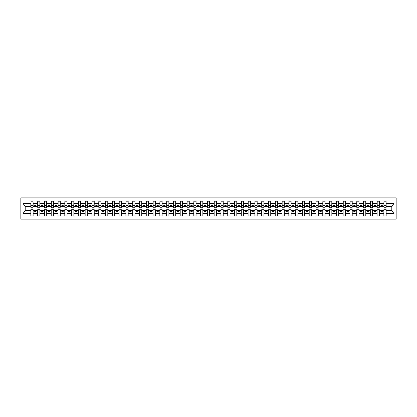 <?xml version="1.0" encoding="UTF-8"?>
<svg xmlns="http://www.w3.org/2000/svg" width="417" height="417" viewBox="0 0 417 417"><rect width="100%" height="100%" fill="white"/><g stroke="black" fill="none" stroke-linecap="round" stroke-linejoin="round"><path stroke-width="0.63" d="M20.85 219.092L396.15 219.092L396.15 197.908L20.85 197.908L20.85 219.092M386.048 207.306L386.158 206.488L391.912 206.488L393.997 203.355L393.997 213.645L386.158 213.645L386.158 209.694L383.875 209.694L383.875 210.512L379.366 210.512L379.366 209.694L377.088 209.694L377.088 210.512L372.579 210.512L372.579 209.694L370.296 209.694L370.296 210.512L365.787 210.512L365.787 209.694L363.509 209.694L363.509 210.512L359.001 210.512L359.001 209.694L356.717 209.694L356.717 210.512L352.209 210.512L352.209 209.694L349.931 209.694L349.931 210.512L345.422 210.512L345.422 209.694L343.139 209.694L343.139 210.512L338.635 210.512L338.635 209.694L336.352 209.694L336.352 210.512L331.843 210.512L331.843 209.694L329.56 209.694L329.56 210.512L325.057 210.512L325.057 209.694L322.774 209.694L322.774 210.512L318.265 210.512L318.265 209.694L315.987 209.694L315.987 210.512L311.478 210.512L311.478 209.694L309.195 209.694L309.195 210.512L304.686 210.512L304.686 209.694L302.408 209.694L302.408 210.512L297.9 210.512L297.9 209.694L295.617 209.694L295.617 210.512L291.108 210.512L291.108 209.694L288.83 209.694L288.83 210.512L284.321 210.512L284.321 209.694L282.038 209.694L282.038 210.512L277.529 210.512L277.529 209.694L275.251 209.694L275.251 210.512L270.742 210.512L270.742 209.694L268.459 209.694L268.459 210.512L263.951 210.512L263.951 209.694L261.673 209.694L261.673 210.512L257.164 210.512L257.164 209.694L254.881 209.694L254.881 210.512L250.377 210.512L250.377 209.694L248.094 209.694L248.094 210.512L243.585 210.512L243.585 209.694L241.302 209.694L241.302 210.512L236.799 210.512L236.799 209.694L234.516 209.694L234.516 210.512L230.007 210.512L230.007 209.694L227.729 209.694L227.729 210.512L223.22 210.512L223.22 209.694L220.937 209.694L220.937 210.512L216.428 210.512L216.428 209.694L214.15 209.694L214.15 210.512L209.642 210.512L209.642 209.694L207.358 209.694L207.358 210.512L202.85 210.512L202.85 209.694L200.572 209.694L200.572 210.512L196.063 210.512L196.063 209.694L193.78 209.694L193.78 210.512L189.271 210.512L189.271 209.694L186.993 209.694L186.993 210.512L182.484 210.512L182.484 209.694L180.201 209.694L180.201 210.512L175.698 210.512L175.698 209.694L173.415 209.694L173.415 210.512L168.906 210.512L168.906 209.694L166.623 209.694L166.623 210.512L162.119 210.512L162.119 209.694L159.836 209.694L159.836 210.512L155.327 210.512L155.327 209.694L153.049 209.694L153.049 210.512L148.541 210.512L148.541 209.694L146.258 209.694L146.258 210.512L141.749 210.512L141.749 209.694L139.471 209.694L139.471 210.512L134.962 210.512L134.962 209.694L132.679 209.694L132.679 210.512L128.17 210.512L128.17 209.694L125.892 209.694L125.892 210.512L121.383 210.512L121.383 209.694L119.1 209.694L119.1 210.512L114.592 210.512L114.592 209.694L112.314 209.694L112.314 210.512L107.805 210.512L107.805 209.694L105.522 209.694L105.522 210.512L101.013 210.512L101.013 209.694L98.735 209.694L98.735 210.512L94.226 210.512L94.226 209.694L91.943 209.694L91.943 210.512L87.44 210.512L87.44 209.694L85.157 209.694L85.157 210.512L80.648 210.512L80.648 209.694L78.365 209.694L78.365 210.512L73.861 210.512L73.861 209.694L71.578 209.694L71.578 210.512L67.069 210.512L67.069 209.694L64.791 209.694L64.791 210.512L60.283 210.512L60.283 209.694L57.999 209.694L57.999 210.512L53.491 210.512L53.491 209.694L51.213 209.694L51.213 210.512L46.704 210.512L46.704 209.694L44.421 209.694L44.421 210.512L39.912 210.512L39.912 209.694L37.634 209.694L37.634 210.512L33.125 210.512L33.125 209.694L30.842 209.694L30.842 210.512L25.088 210.512L23.003 213.645L23.003 203.355L25.088 206.488L30.842 206.488L30.842 203.355L23.003 203.355M386.158 213.645L386.158 215.97L383.875 215.97L383.875 210.512M383.875 213.645L379.366 213.645L379.366 215.97L377.088 215.97L377.088 210.512M379.366 213.645L379.366 210.512M377.088 213.645L372.579 213.645L372.579 215.97L370.296 215.97L370.296 210.512M372.579 213.645L372.579 210.512M370.296 213.645L365.787 213.645L365.787 215.97L363.509 215.97L363.509 210.512M365.787 213.645L365.787 210.512M363.509 213.645L359.001 213.645L359.001 215.97L356.717 215.97L356.717 210.512M359.001 213.645L359.001 210.512M356.717 213.645L352.209 213.645L352.209 215.97L349.931 215.97L349.931 210.512M352.209 213.645L352.209 210.512M349.931 213.645L345.422 213.645L345.422 215.97L343.139 215.97L343.139 210.512M345.422 213.645L345.422 210.512M343.139 213.645L338.635 213.645L338.635 215.97L336.352 215.97L336.352 210.512M338.635 213.645L338.635 210.512M336.352 213.645L331.843 213.645L331.843 215.97L329.56 215.97L329.56 210.512M331.843 213.645L331.843 210.512M329.56 213.645L325.057 213.645L325.057 215.97L322.774 215.97L322.774 210.512M325.057 213.645L325.057 210.512M322.774 213.645L318.265 213.645L318.265 215.97L315.987 215.97L315.987 210.512M318.265 213.645L318.265 210.512M315.987 213.645L311.478 213.645L311.478 215.97L309.195 215.97L309.195 210.512M311.478 213.645L311.478 210.512M309.195 213.645L304.686 213.645L304.686 215.97L302.408 215.97L302.408 210.512M304.686 213.645L304.686 210.512M302.408 213.645L297.9 213.645L297.9 215.97L295.617 215.97L295.617 210.512M297.9 213.645L297.9 210.512M295.617 213.645L291.108 213.645L291.108 215.97L288.83 215.97L288.83 210.512M291.108 213.645L291.108 210.512M288.83 213.645L284.321 213.645L284.321 215.97L282.038 215.97L282.038 210.512M284.321 213.645L284.321 210.512M282.038 213.645L277.529 213.645L277.529 215.97L275.251 215.97L275.251 210.512M277.529 213.645L277.529 210.512M275.251 213.645L270.742 213.645L270.742 215.97L268.459 215.97L268.459 210.512M270.742 213.645L270.742 210.512M268.459 213.645L263.951 213.645L263.951 215.97L261.673 215.97L261.673 210.512M263.951 213.645L263.951 210.512M261.673 213.645L257.164 213.645L257.164 215.97L254.881 215.97L254.881 210.512M257.164 213.645L257.164 210.512M254.881 213.645L250.377 213.645L250.377 215.97L248.094 215.97L248.094 210.512M250.377 213.645L250.377 210.512M248.094 213.645L243.585 213.645L243.585 215.97L241.302 215.97L241.302 210.512M243.585 213.645L243.585 210.512M241.302 213.645L236.799 213.645L236.799 215.97L234.516 215.97L234.516 210.512M236.799 213.645L236.799 210.512M234.516 213.645L230.007 213.645L230.007 215.97L227.729 215.97L227.729 210.512M230.007 213.645L230.007 210.512M227.729 213.645L223.22 213.645L223.22 215.97L220.937 215.97L220.937 210.512M223.22 213.645L223.22 210.512M220.937 213.645L216.428 213.645L216.428 215.97L214.15 215.97L214.15 210.512M216.428 213.645L216.428 210.512M214.15 213.645L209.642 213.645L209.642 215.97L207.358 215.97L207.358 210.512M209.642 213.645L209.642 210.512M207.358 213.645L202.85 213.645L202.85 215.97L200.572 215.97L200.572 210.512M202.85 213.645L202.85 210.512M200.572 213.645L196.063 213.645L196.063 215.97L193.78 215.97L193.78 210.512M196.063 213.645L196.063 210.512M193.78 213.645L189.271 213.645L189.271 215.97L186.993 215.97L186.993 210.512M189.271 213.645L189.271 210.512M186.993 213.645L182.484 213.645L182.484 215.97L180.201 215.97L180.201 210.512M182.484 213.645L182.484 210.512M180.201 213.645L175.698 213.645L175.698 215.97L173.415 215.97L173.415 210.512M175.698 213.645L175.698 210.512M173.415 213.645L168.906 213.645L168.906 215.97L166.623 215.97L166.623 210.512M168.906 213.645L168.906 210.512M166.623 213.645L162.119 213.645L162.119 215.97L159.836 215.97L159.836 210.512M162.119 213.645L162.119 210.512M159.836 213.645L155.327 213.645L155.327 215.97L153.049 215.97L153.049 210.512M155.327 213.645L155.327 210.512M153.049 213.645L148.541 213.645L148.541 215.97L146.258 215.97L146.258 210.512M148.541 213.645L148.541 210.512M146.258 213.645L141.749 213.645L141.749 215.97L139.471 215.97L139.471 210.512M141.749 213.645L141.749 210.512M139.471 213.645L134.962 213.645L134.962 215.97L132.679 215.97L132.679 210.512M134.962 213.645L134.962 210.512M132.679 213.645L128.17 213.645L128.17 215.97L125.892 215.97L125.892 210.512M128.17 213.645L128.17 210.512M125.892 213.645L121.383 213.645L121.383 215.97L119.1 215.97L119.1 210.512M121.383 213.645L121.383 210.512M119.1 213.645L114.592 213.645L114.592 215.97L112.314 215.97L112.314 210.512M114.592 213.645L114.592 210.512M112.314 213.645L107.805 213.645L107.805 215.97L105.522 215.97L105.522 210.512M107.805 213.645L107.805 210.512M105.522 213.645L101.013 213.645L101.013 215.97L98.735 215.97L98.735 210.512M101.013 213.645L101.013 210.512M98.735 213.645L94.226 213.645L94.226 215.97L91.943 215.97L91.943 210.512M94.226 213.645L94.226 210.512M91.943 213.645L87.44 213.645L87.44 215.97L85.157 215.97L85.157 210.512M87.44 213.645L87.44 210.512M85.157 213.645L80.648 213.645L80.648 215.97L78.365 215.97L78.365 210.512M80.648 213.645L80.648 210.512M78.365 213.645L73.861 213.645L73.861 215.97L71.578 215.97L71.578 210.512M73.861 213.645L73.861 210.512M71.578 213.645L67.069 213.645L67.069 215.97L64.791 215.97L64.791 210.512M67.069 213.645L67.069 210.512M64.791 213.645L60.283 213.645L60.283 215.97L57.999 215.97L57.999 210.512M60.283 213.645L60.283 210.512M57.999 213.645L53.491 213.645L53.491 215.97L51.213 215.97L51.213 210.512M53.491 213.645L53.491 210.512M51.213 213.645L46.704 213.645L46.704 215.97L44.421 215.97L44.421 210.512M46.704 213.645L46.704 210.512M44.421 213.645L39.912 213.645L39.912 215.97L37.634 215.97L37.634 210.512M39.912 213.645L39.912 210.512M383.984 207.713L386.048 207.713L386.048 208.036L383.984 208.036L383.984 201.03L383.875 203.355L379.366 203.355L379.256 207.306M383.984 207.306L383.875 203.355M377.197 207.713L379.256 207.713L379.256 208.036L377.197 208.036L377.197 201.03L377.088 203.355L372.579 203.355L372.47 207.306M377.197 207.306L377.088 203.355M370.405 207.713L372.47 207.713L372.47 208.036L370.405 208.036L370.405 201.03L370.296 203.355L365.787 203.355L365.683 207.306M370.405 207.306L370.296 203.355M363.619 207.713L365.683 207.713L365.683 208.036L363.619 208.036L363.619 201.03L363.509 203.355L359.001 203.355L358.891 207.306M363.619 207.306L363.509 203.355M356.827 207.713L358.891 207.713L358.891 208.036L356.827 208.036L356.827 201.03L356.717 203.355L352.209 203.355L352.104 207.306M356.827 207.306L356.717 203.355M350.04 207.713L352.104 207.713L352.104 208.036L350.04 208.036L350.04 201.03L349.931 203.355L345.422 203.355L345.312 207.306M350.04 207.306L349.931 203.355M343.248 207.713L345.312 207.713L345.312 208.036L343.248 208.036L343.248 201.03L343.139 203.355L338.635 203.355L338.526 207.306M343.248 207.306L343.139 203.355M336.462 207.713L338.526 207.713L338.526 208.036L336.462 208.036L336.462 201.03L336.352 203.355L331.843 203.355L331.734 207.306M336.462 207.306L336.352 203.355M329.67 207.713L331.734 207.713L331.734 208.036L329.67 208.036L329.67 201.03L329.56 203.355L325.057 203.355L324.947 207.306M329.67 207.306L329.56 203.355M322.883 207.713L324.947 207.713L324.947 208.036L322.883 208.036L322.883 201.03L322.774 203.355L318.265 203.355L318.155 207.306M322.883 207.306L322.774 203.355M316.091 207.713L318.155 207.713L318.155 208.036L316.091 208.036L316.091 201.03L315.987 203.355L311.478 203.355L311.369 207.306M316.091 207.306L315.987 203.355M309.305 207.713L311.369 207.713L311.369 208.036L309.305 208.036L309.305 201.03L309.195 203.355L304.686 203.355L304.577 207.306M309.305 207.306L309.195 203.355M302.513 207.713L304.577 207.713L304.577 208.036L302.513 208.036L302.513 201.03L302.408 203.355L297.9 203.355L297.79 207.306M302.513 207.306L302.408 203.355M295.726 207.713L297.79 207.713L297.79 208.036L295.726 208.036L295.726 201.03L295.617 203.355L291.108 203.355L290.998 207.306M295.726 207.306L295.617 203.355M288.939 207.713L290.998 207.713L290.998 208.036L288.939 208.036L288.939 201.03L288.83 203.355L284.321 203.355L284.212 207.306M288.939 207.306L288.83 203.355M282.147 207.713L284.212 207.713L284.212 208.036L282.147 208.036L282.147 201.03L282.038 203.355L277.529 203.355L277.425 207.306M282.147 207.306L282.038 203.355M275.361 207.713L277.425 207.713L277.425 208.036L275.361 208.036L275.361 201.03L275.251 203.355L270.742 203.355L270.633 207.306M275.361 207.306L275.251 203.355M268.569 207.713L270.633 207.713L270.633 208.036L268.569 208.036L268.569 201.03L268.459 203.355L263.951 203.355L263.846 207.306M268.569 207.306L268.459 203.355M261.782 207.713L263.846 207.713L263.846 208.036L261.782 208.036L261.782 201.03L261.673 203.355L257.164 203.355L257.054 207.306M261.782 207.306L261.673 203.355M254.99 207.713L257.054 207.713L257.054 208.036L254.99 208.036L254.99 201.03L254.881 203.355L250.377 203.355L250.268 207.306M254.99 207.306L254.881 203.355M248.204 207.713L250.268 207.713L250.268 208.036L248.204 208.036L248.204 201.03L248.094 203.355L243.585 203.355L243.476 207.306M248.204 207.306L248.094 203.355M241.412 207.713L243.476 207.713L243.476 208.036L241.412 208.036L241.412 201.03L241.302 203.355L236.799 203.355L236.689 207.306M241.412 207.306L241.302 203.355M234.625 207.713L236.689 207.713L236.689 208.036L234.625 208.036L234.625 201.03L234.516 203.355L230.007 203.355L229.897 207.306M234.625 207.306L234.516 203.355M227.833 207.713L229.897 207.713L229.897 208.036L227.833 208.036L227.833 201.03L227.729 203.355L223.22 203.355L223.111 207.306M227.833 207.306L227.729 203.355M221.046 207.713L223.111 207.713L223.111 208.036L221.046 208.036L221.046 201.03L220.937 203.355L216.428 203.355L216.319 207.306M221.046 207.306L220.937 203.355M214.255 207.713L216.319 207.713L216.319 208.036L214.255 208.036L214.255 201.03L214.15 203.355L209.642 203.355L209.532 207.306M214.255 207.306L214.15 203.355M207.468 207.713L209.532 207.713L209.532 208.036L207.468 208.036L207.468 201.03L207.358 203.355L202.85 203.355L202.745 207.306M207.468 207.306L207.358 203.355M200.681 207.713L202.745 207.713L202.745 208.036L200.681 208.036L200.681 201.03L200.572 203.355L196.063 203.355L195.954 207.306M200.681 207.306L200.572 203.355M193.889 207.713L195.954 207.713L195.954 208.036L193.889 208.036L193.889 201.03L193.78 203.355L189.271 203.355L189.167 207.306M193.889 207.306L193.78 203.355M187.103 207.713L189.167 207.713L189.167 208.036L187.103 208.036L187.103 201.03L186.993 203.355L182.484 203.355L182.375 207.306M187.103 207.306L186.993 203.355M180.311 207.713L182.375 207.713L182.375 208.036L180.311 208.036L180.311 201.03L180.201 203.355L175.698 203.355L175.588 207.306M180.311 207.306L180.201 203.355M173.524 207.713L175.588 207.713L175.588 208.036L173.524 208.036L173.524 201.03L173.415 203.355L168.906 203.355L168.796 207.306M173.524 207.306L173.415 203.355M166.732 207.713L168.796 207.713L168.796 208.036L166.732 208.036L166.732 201.03L166.623 203.355L162.119 203.355L162.01 207.306M166.732 207.306L166.623 203.355M159.946 207.713L162.01 207.713L162.01 208.036L159.946 208.036L159.946 201.03L159.836 203.355L155.327 203.355L155.218 207.306M159.946 207.306L159.836 203.355M153.154 207.713L155.218 207.713L155.218 208.036L153.154 208.036L153.154 201.03L153.049 203.355L148.541 203.355L148.431 207.306M153.154 207.306L153.049 203.355M146.367 207.713L148.431 207.713L148.431 208.036L146.367 208.036L146.367 201.03L146.258 203.355L141.749 203.355L141.639 207.306M146.367 207.306L146.258 203.355M139.575 207.713L141.639 207.713L141.639 208.036L139.575 208.036L139.575 201.03L139.471 203.355L134.962 203.355L134.853 207.306M139.575 207.306L139.471 203.355M132.788 207.713L134.853 207.713L134.853 208.036L132.788 208.036L132.788 201.03L132.679 203.355L128.17 203.355L128.061 207.306M132.788 207.306L132.679 203.355M126.002 207.713L128.061 207.713L128.061 208.036L126.002 208.036L126.002 201.03L125.892 203.355L121.383 203.355L121.274 207.306M126.002 207.306L125.892 203.355M119.21 207.713L121.274 207.713L121.274 208.036L119.21 208.036L119.21 201.03L119.1 203.355L114.592 203.355L114.487 207.306M119.21 207.306L119.1 203.355M112.423 207.713L114.487 207.713L114.487 208.036L112.423 208.036L112.423 201.03L112.314 203.355L107.805 203.355L107.695 207.306M112.423 207.306L112.314 203.355M105.631 207.713L107.695 207.713L107.695 208.036L105.631 208.036L105.631 201.03L105.522 203.355L101.013 203.355L100.909 207.306M105.631 207.306L105.522 203.355M98.845 207.713L100.909 207.713L100.909 208.036L98.845 208.036L98.845 201.03L98.735 203.355L94.226 203.355L94.117 207.306M98.845 207.306L98.735 203.355M92.053 207.713L94.117 207.713L94.117 208.036L92.053 208.036L92.053 201.03L91.943 203.355L87.44 203.355L87.33 207.306M92.053 207.306L91.943 203.355M85.266 207.713L87.33 207.713L87.33 208.036L85.266 208.036L85.266 201.03L85.157 203.355L80.648 203.355L80.538 207.306M85.266 207.306L85.157 203.355M78.474 207.713L80.538 207.713L80.538 208.036L78.474 208.036L78.474 201.03L78.365 203.355L73.861 203.355L73.752 207.306M78.474 207.306L78.365 203.355M71.688 207.713L73.752 207.713L73.752 208.036L71.688 208.036L71.688 201.03L71.578 203.355L67.069 203.355L66.96 207.306M71.688 207.306L71.578 203.355M64.896 207.713L66.96 207.713L66.96 208.036L64.896 208.036L64.896 201.03L64.791 203.355L60.283 203.355L60.173 207.306M64.896 207.306L64.791 203.355M58.109 207.713L60.173 207.713L60.173 208.036L58.109 208.036L58.109 201.03L57.999 203.355L53.491 203.355L53.381 207.306M58.109 207.306L57.999 203.355M51.317 207.713L53.381 207.713L53.381 208.036L51.317 208.036L51.317 201.03L51.213 203.355L46.704 203.355L46.595 207.306M51.317 207.306L51.213 203.355M44.53 207.713L46.595 207.713L46.595 208.036L44.53 208.036L44.53 201.03L44.421 203.355L39.912 203.355L39.803 207.306M44.53 207.306L44.421 203.355M37.744 207.713L39.803 207.713L39.803 208.036L37.744 208.036L37.744 201.03L37.634 203.355L33.125 203.355L33.016 201.03L33.016 208.036L30.952 208.036L30.952 205.67L33.016 205.67M37.744 207.306L37.634 203.355M37.634 213.645L33.125 213.645L33.125 215.97L30.842 215.97L30.842 210.512M33.125 213.645L33.125 210.512M30.952 205.67L30.842 203.355M30.842 206.488L30.952 207.306M386.158 206.488L386.048 201.03L386.048 207.713M377.088 201.03L379.366 201.03L379.366 203.355M370.296 201.03L372.579 201.03L372.579 203.355M363.509 201.03L365.787 201.03L365.787 203.355M356.717 201.03L359.001 201.03L359.001 203.355M349.931 201.03L352.209 201.03L352.209 203.355M343.139 201.03L345.422 201.03L345.422 203.355M336.352 201.03L338.635 201.03L338.635 203.355M329.56 201.03L331.843 201.03L331.843 203.355M322.774 201.03L325.057 201.03L325.057 203.355M315.987 201.03L318.265 201.03L318.265 203.355M309.195 201.03L311.478 201.03L311.478 203.355M302.408 201.03L304.686 201.03L304.686 203.355M295.617 201.03L297.9 201.03L297.9 203.355M288.83 201.03L291.108 201.03L291.108 203.355M282.038 201.03L284.321 201.03L284.321 203.355M275.251 201.03L277.529 201.03L277.529 203.355M268.459 201.03L270.742 201.03L270.742 203.355M261.673 201.03L263.951 201.03L263.951 203.355M254.881 201.03L257.164 201.03L257.164 203.355M248.094 201.03L250.377 201.03L250.377 203.355M241.302 201.03L243.585 201.03L243.585 203.355M234.516 201.03L236.799 201.03L236.799 203.355M227.729 201.03L230.007 201.03L230.007 203.355M220.937 201.03L223.22 201.03L223.22 203.355M214.15 201.03L216.428 201.03L216.428 203.355M207.358 201.03L209.642 201.03L209.642 203.355M200.572 201.03L202.85 201.03L202.85 203.355M193.78 201.03L196.063 201.03L196.063 203.355M186.993 201.03L189.271 201.03L189.271 203.355M180.201 201.03L182.484 201.03L182.484 203.355M173.415 201.03L175.698 201.03L175.698 203.355M166.623 201.03L168.906 201.03L168.906 203.355M159.836 201.03L162.119 201.03L162.119 203.355M153.049 201.03L155.327 201.03L155.327 203.355M146.258 201.03L148.541 201.03L148.541 203.355M139.471 201.03L141.749 201.03L141.749 203.355M132.679 201.03L134.962 201.03L134.962 203.355M125.892 201.03L128.17 201.03L128.17 203.355M119.1 201.03L121.383 201.03L121.383 203.355M112.314 201.03L114.592 201.03L114.592 203.355M105.522 201.03L107.805 201.03L107.805 203.355M98.735 201.03L101.013 201.03L101.013 203.355M91.943 201.03L94.226 201.03L94.226 203.355M85.157 201.03L87.44 201.03L87.44 203.355M78.365 201.03L80.648 201.03L80.648 203.355M71.578 201.03L73.861 201.03L73.861 203.355M64.791 201.03L67.069 201.03L67.069 203.355M57.999 201.03L60.283 201.03L60.283 203.355M51.213 201.03L53.491 201.03L53.491 203.355M44.421 201.03L46.704 201.03L46.704 203.355M37.634 201.03L39.912 201.03L39.912 203.355M393.997 203.355L386.158 203.355M30.842 213.645L23.003 213.645M30.842 201.03L33.125 201.03M383.875 201.03L386.158 201.03M383.875 206.488L382.3 206.488L382.3 205.456L380.94 205.456L380.94 206.488L382.3 206.488M380.94 206.488L379.366 206.488M380.94 210.512L380.94 211.544L382.3 211.544L382.3 210.512M377.088 206.488L375.514 206.488L375.514 205.456L374.153 205.456L374.153 206.488L375.514 206.488M374.153 206.488L372.579 206.488M374.153 210.512L374.153 211.544L375.514 211.544L375.514 210.512M370.296 206.488L368.722 206.488L368.722 205.456L367.367 205.456L367.367 206.488L368.722 206.488M367.367 206.488L365.787 206.488M367.367 210.512L367.367 211.544L368.722 211.544L368.722 210.512M363.509 206.488L361.935 206.488L361.935 205.456L360.575 205.456L360.575 206.488L361.935 206.488M360.575 206.488L359.001 206.488M360.575 210.512L360.575 211.544L361.935 211.544L361.935 210.512M356.717 206.488L355.143 206.488L355.143 205.456L353.788 205.456L353.788 206.488L355.143 206.488M353.788 206.488L352.209 206.488M353.788 210.512L353.788 211.544L355.143 211.544L355.143 210.512M349.931 206.488L348.357 206.488L348.357 205.456L346.996 205.456L346.996 206.488L348.357 206.488M346.996 206.488L345.422 206.488M346.996 210.512L346.996 211.544L348.357 211.544L348.357 210.512M343.139 206.488L341.565 206.488L341.565 205.456L340.209 205.456L340.209 206.488L341.565 206.488M340.209 206.488L338.635 206.488M340.209 210.512L340.209 211.544L341.565 211.544L341.565 210.512M336.352 206.488L334.778 206.488L334.778 205.456L333.418 205.456L333.418 206.488L334.778 206.488M333.418 206.488L331.843 206.488M333.418 210.512L333.418 211.544L334.778 211.544L334.778 210.512M329.56 206.488L327.986 206.488L327.986 205.456L326.631 205.456L326.631 206.488L327.986 206.488M326.631 206.488L325.057 206.488M326.631 210.512L326.631 211.544L327.986 211.544L327.986 210.512M322.774 206.488L321.199 206.488L321.199 205.456L319.839 205.456L319.839 206.488L321.199 206.488M319.839 206.488L318.265 206.488M319.839 210.512L319.839 211.544L321.199 211.544L321.199 210.512M315.987 206.488L314.408 206.488L314.408 205.456L313.052 205.456L313.052 206.488L314.408 206.488M313.052 206.488L311.478 206.488M313.052 210.512L313.052 211.544L314.408 211.544L314.408 210.512M309.195 206.488L307.621 206.488L307.621 205.456L306.26 205.456L306.26 206.488L307.621 206.488M306.26 206.488L304.686 206.488M306.26 210.512L306.26 211.544L307.621 211.544L307.621 210.512M302.408 206.488L300.829 206.488L300.829 205.456L299.474 205.456L299.474 206.488L300.829 206.488M299.474 206.488L297.9 206.488M299.474 210.512L299.474 211.544L300.829 211.544L300.829 210.512M295.617 206.488L294.042 206.488L294.042 205.456L292.687 205.456L292.687 206.488L294.042 206.488M292.687 206.488L291.108 206.488M292.687 210.512L292.687 211.544L294.042 211.544L294.042 210.512M288.83 206.488L287.256 206.488L287.256 205.456L285.895 205.456L285.895 206.488L287.256 206.488M285.895 206.488L284.321 206.488M285.895 210.512L285.895 211.544L287.256 211.544L287.256 210.512M282.038 206.488L280.464 206.488L280.464 205.456L279.109 205.456L279.109 206.488L280.464 206.488M279.109 206.488L277.529 206.488M279.109 210.512L279.109 211.544L280.464 211.544L280.464 210.512M275.251 206.488L273.677 206.488L273.677 205.456L272.317 205.456L272.317 206.488L273.677 206.488M272.317 206.488L270.742 206.488M272.317 210.512L272.317 211.544L273.677 211.544L273.677 210.512M268.459 206.488L266.885 206.488L266.885 205.456L265.53 205.456L265.53 206.488L266.885 206.488M265.53 206.488L263.951 206.488M265.53 210.512L265.53 211.544L266.885 211.544L266.885 210.512M261.673 206.488L260.099 206.488L260.099 205.456L258.738 205.456L258.738 206.488L260.099 206.488M258.738 206.488L257.164 206.488M258.738 210.512L258.738 211.544L260.099 211.544L260.099 210.512M254.881 206.488L253.307 206.488L253.307 205.456L251.951 205.456L251.951 206.488L253.307 206.488M251.951 206.488L250.377 206.488M251.951 210.512L251.951 211.544L253.307 211.544L253.307 210.512M248.094 206.488L246.52 206.488L246.52 205.456L245.16 205.456L245.16 206.488L246.52 206.488M245.16 206.488L243.585 206.488M245.16 210.512L245.16 211.544L246.52 211.544L246.52 210.512M241.302 206.488L239.728 206.488L239.728 205.456L238.373 205.456L238.373 206.488L239.728 206.488M238.373 206.488L236.799 206.488M238.373 210.512L238.373 211.544L239.728 211.544L239.728 210.512M234.516 206.488L232.941 206.488L232.941 205.456L231.581 205.456L231.581 206.488L232.941 206.488M231.581 206.488L230.007 206.488M231.581 210.512L231.581 211.544L232.941 211.544L232.941 210.512M227.729 206.488L226.15 206.488L226.15 205.456L224.794 205.456L224.794 206.488L226.15 206.488M224.794 206.488L223.22 206.488M224.794 210.512L224.794 211.544L226.15 211.544L226.15 210.512M220.937 206.488L219.363 206.488L219.363 205.456L218.002 205.456L218.002 206.488L219.363 206.488M218.002 206.488L216.428 206.488M218.002 210.512L218.002 211.544L219.363 211.544L219.363 210.512M214.15 206.488L212.571 206.488L212.571 205.456L211.216 205.456L211.216 206.488L212.571 206.488M211.216 206.488L209.642 206.488M211.216 210.512L211.216 211.544L212.571 211.544L212.571 210.512M207.358 206.488L205.784 206.488L205.784 205.456L204.429 205.456L204.429 206.488L205.784 206.488M204.429 206.488L202.85 206.488M204.429 210.512L204.429 211.544L205.784 211.544L205.784 210.512M200.572 206.488L198.998 206.488L198.998 205.456L197.637 205.456L197.637 206.488L198.998 206.488M197.637 206.488L196.063 206.488M197.637 210.512L197.637 211.544L198.998 211.544L198.998 210.512M193.78 206.488L192.206 206.488L192.206 205.456L190.85 205.456L190.85 206.488L192.206 206.488M190.85 206.488L189.271 206.488M190.85 210.512L190.85 211.544L192.206 211.544L192.206 210.512M186.993 206.488L185.419 206.488L185.419 205.456L184.059 205.456L184.059 206.488L185.419 206.488M184.059 206.488L182.484 206.488M184.059 210.512L184.059 211.544L185.419 211.544L185.419 210.512M180.201 206.488L178.627 206.488L178.627 205.456L177.272 205.456L177.272 206.488L178.627 206.488M177.272 206.488L175.698 206.488M177.272 210.512L177.272 211.544L178.627 211.544L178.627 210.512M173.415 206.488L171.84 206.488L171.84 205.456L170.48 205.456L170.48 206.488L171.84 206.488M170.48 206.488L168.906 206.488M170.48 210.512L170.48 211.544L171.84 211.544L171.84 210.512M166.623 206.488L165.049 206.488L165.049 205.456L163.693 205.456L163.693 206.488L165.049 206.488M163.693 206.488L162.119 206.488M163.693 210.512L163.693 211.544L165.049 211.544L165.049 210.512M159.836 206.488L158.262 206.488L158.262 205.456L156.901 205.456L156.901 206.488L158.262 206.488M156.901 206.488L155.327 206.488M156.901 210.512L156.901 211.544L158.262 211.544L158.262 210.512M153.049 206.488L151.47 206.488L151.47 205.456L150.115 205.456L150.115 206.488L151.47 206.488M150.115 206.488L148.541 206.488M150.115 210.512L150.115 211.544L151.47 211.544L151.47 210.512M146.258 206.488L144.683 206.488L144.683 205.456L143.323 205.456L143.323 206.488L144.683 206.488M143.323 206.488L141.749 206.488M143.323 210.512L143.323 211.544L144.683 211.544L144.683 210.512M139.471 206.488L137.891 206.488L137.891 205.456L136.536 205.456L136.536 206.488L137.891 206.488M136.536 206.488L134.962 206.488M136.536 210.512L136.536 211.544L137.891 211.544L137.891 210.512M132.679 206.488L131.105 206.488L131.105 205.456L129.744 205.456L129.744 206.488L131.105 206.488M129.744 206.488L128.17 206.488M129.744 210.512L129.744 211.544L131.105 211.544L131.105 210.512M125.892 206.488L124.313 206.488L124.313 205.456L122.958 205.456L122.958 206.488L124.313 206.488M122.958 206.488L121.383 206.488M122.958 210.512L122.958 211.544L124.313 211.544L124.313 210.512M119.1 206.488L117.526 206.488L117.526 205.456L116.171 205.456L116.171 206.488L117.526 206.488M116.171 206.488L114.592 206.488M116.171 210.512L116.171 211.544L117.526 211.544L117.526 210.512M112.314 206.488L110.74 206.488L110.74 205.456L109.379 205.456L109.379 206.488L110.74 206.488M109.379 206.488L107.805 206.488M109.379 210.512L109.379 211.544L110.74 211.544L110.74 210.512M105.522 206.488L103.948 206.488L103.948 205.456L102.592 205.456L102.592 206.488L103.948 206.488M102.592 206.488L101.013 206.488M102.592 210.512L102.592 211.544L103.948 211.544L103.948 210.512M98.735 206.488L97.161 206.488L97.161 205.456L95.801 205.456L95.801 206.488L97.161 206.488M95.801 206.488L94.226 206.488M95.801 210.512L95.801 211.544L97.161 211.544L97.161 210.512M91.943 206.488L90.369 206.488L90.369 205.456L89.014 205.456L89.014 206.488L90.369 206.488M89.014 206.488L87.44 206.488M89.014 210.512L89.014 211.544L90.369 211.544L90.369 210.512M85.157 206.488L83.582 206.488L83.582 205.456L82.222 205.456L82.222 206.488L83.582 206.488M82.222 206.488L80.648 206.488M82.222 210.512L82.222 211.544L83.582 211.544L83.582 210.512M78.365 206.488L76.791 206.488L76.791 205.456L75.435 205.456L75.435 206.488L76.791 206.488M75.435 206.488L73.861 206.488M75.435 210.512L75.435 211.544L76.791 211.544L76.791 210.512M71.578 206.488L70.004 206.488L70.004 205.456L68.643 205.456L68.643 206.488L70.004 206.488M68.643 206.488L67.069 206.488M68.643 210.512L68.643 211.544L70.004 211.544L70.004 210.512M64.791 206.488L63.212 206.488L63.212 205.456L61.857 205.456L61.857 206.488L63.212 206.488M61.857 206.488L60.283 206.488M61.857 210.512L61.857 211.544L63.212 211.544L63.212 210.512M57.999 206.488L56.425 206.488L56.425 205.456L55.065 205.456L55.065 206.488L56.425 206.488M55.065 206.488L53.491 206.488M55.065 210.512L55.065 211.544L56.425 211.544L56.425 210.512M51.213 206.488L49.633 206.488L49.633 205.456L48.278 205.456L48.278 206.488L49.633 206.488M48.278 206.488L46.704 206.488M48.278 210.512L48.278 211.544L49.633 211.544L49.633 210.512M44.421 206.488L42.847 206.488L42.847 205.456L41.486 205.456L41.486 206.488L42.847 206.488M41.486 206.488L39.912 206.488M41.486 210.512L41.486 211.544L42.847 211.544L42.847 210.512M37.634 206.488L36.06 206.488L36.06 205.456L34.7 205.456L34.7 206.488L36.06 206.488M34.7 206.488L33.125 206.488L33.125 203.355M34.7 210.512L34.7 211.544L36.06 211.544L36.06 210.512M33.125 206.488L33.016 207.306M393.997 213.645L391.912 210.512L386.158 210.512M25.197 206.488L25.197 210.512M391.803 210.512L391.803 206.488M30.952 205.143L33.016 205.143M39.912 201.03L39.803 207.713M37.744 205.67L39.803 205.67M37.744 205.143L39.803 205.143M46.704 201.03L46.595 207.713M44.53 205.67L46.595 205.67M44.53 205.143L46.595 205.143M53.491 201.03L53.381 207.713M51.317 205.67L53.381 205.67M51.317 205.143L53.381 205.143M60.283 201.03L60.173 207.713M58.109 205.67L60.173 205.67M58.109 205.143L60.173 205.143M67.069 201.03L66.96 207.713M64.896 205.67L66.96 205.67M64.896 205.143L66.96 205.143M73.861 201.03L73.752 207.713M71.688 205.67L73.752 205.67M71.688 205.143L73.752 205.143M80.648 201.03L80.538 207.713M78.474 205.67L80.538 205.67M78.474 205.143L80.538 205.143M87.44 201.03L87.33 207.713M85.266 205.67L87.33 205.67M85.266 205.143L87.33 205.143M94.226 201.03L94.117 207.713M92.053 205.67L94.117 205.67M92.053 205.143L94.117 205.143M101.013 201.03L100.909 207.713M98.845 205.67L100.909 205.67M98.845 205.143L100.909 205.143M107.805 201.03L107.695 207.713M105.631 205.67L107.695 205.67M105.631 205.143L107.695 205.143M114.592 201.03L114.487 207.713M112.423 205.67L114.487 205.67M112.423 205.143L114.487 205.143M121.383 201.03L121.274 207.713M119.21 205.67L121.274 205.67M119.21 205.143L121.274 205.143M128.17 201.03L128.061 207.713M126.002 205.67L128.061 205.67M126.002 205.143L128.061 205.143M134.962 201.03L134.853 207.713M132.788 205.67L134.853 205.67M132.788 205.143L134.853 205.143M141.749 201.03L141.639 207.713M139.575 205.67L141.639 205.67M139.575 205.143L141.639 205.143M148.541 201.03L148.431 207.713M146.367 205.67L148.431 205.67M146.367 205.143L148.431 205.143M155.327 201.03L155.218 207.713M153.154 205.67L155.218 205.67M153.154 205.143L155.218 205.143M162.119 201.03L162.01 207.713M159.946 205.67L162.01 205.67M159.946 205.143L162.01 205.143M168.906 201.03L168.796 207.713M166.732 205.67L168.796 205.67M166.732 205.143L168.796 205.143M175.698 201.03L175.588 207.713M173.524 205.67L175.588 205.67M173.524 205.143L175.588 205.143M182.484 201.03L182.375 207.713M180.311 205.67L182.375 205.67M180.311 205.143L182.375 205.143M189.271 201.03L189.167 207.713M187.103 205.67L189.167 205.67M187.103 205.143L189.167 205.143M196.063 201.03L195.954 207.713M193.889 205.67L195.954 205.67M193.889 205.143L195.954 205.143M202.85 201.03L202.745 207.713M200.681 205.67L202.745 205.67M200.681 205.143L202.745 205.143M209.642 201.03L209.532 207.713M207.468 205.67L209.532 205.67M207.468 205.143L209.532 205.143M216.428 201.03L216.319 207.713M214.255 205.67L216.319 205.67M214.255 205.143L216.319 205.143M223.22 201.03L223.111 207.713M221.046 205.67L223.111 205.67M221.046 205.143L223.111 205.143M230.007 201.03L229.897 207.713M227.833 205.67L229.897 205.67M227.833 205.143L229.897 205.143M236.799 201.03L236.689 207.713M234.625 205.67L236.689 205.67M234.625 205.143L236.689 205.143M243.585 201.03L243.476 207.713M241.412 205.67L243.476 205.67M241.412 205.143L243.476 205.143M250.377 201.03L250.268 207.713M248.204 205.67L250.268 205.67M248.204 205.143L250.268 205.143M257.164 201.03L257.054 207.713M254.99 205.67L257.054 205.67M254.99 205.143L257.054 205.143M263.951 201.03L263.846 207.713M261.782 205.67L263.846 205.67M261.782 205.143L263.846 205.143M270.742 201.03L270.633 207.713M268.569 205.67L270.633 205.67M268.569 205.143L270.633 205.143M277.529 201.03L277.425 207.713M275.361 205.67L277.425 205.67M275.361 205.143L277.425 205.143M284.321 201.03L284.212 207.713M282.147 205.67L284.212 205.67M282.147 205.143L284.212 205.143M291.108 201.03L290.998 207.713M288.939 205.67L290.998 205.67M288.939 205.143L290.998 205.143M297.9 201.03L297.79 207.713M295.726 205.67L297.79 205.67M295.726 205.143L297.79 205.143M304.686 201.03L304.577 207.713M302.513 205.67L304.577 205.67M302.513 205.143L304.577 205.143M311.478 201.03L311.369 207.713M309.305 205.67L311.369 205.67M309.305 205.143L311.369 205.143M318.265 201.03L318.155 207.713M316.091 205.67L318.155 205.67M316.091 205.143L318.155 205.143M325.057 201.03L324.947 207.713M322.883 205.67L324.947 205.67M322.883 205.143L324.947 205.143M331.843 201.03L331.734 207.713M329.67 205.67L331.734 205.67M329.67 205.143L331.734 205.143M338.635 201.03L338.526 207.713M336.462 205.67L338.526 205.67M336.462 205.143L338.526 205.143M345.422 201.03L345.312 207.713M343.248 205.67L345.312 205.67M343.248 205.143L345.312 205.143M352.209 201.03L352.104 207.713M350.04 205.67L352.104 205.67M350.04 205.143L352.104 205.143M359.001 201.03L358.891 207.713M356.827 205.67L358.891 205.67M356.827 205.143L358.891 205.143M365.787 201.03L365.683 207.713M363.619 205.67L365.683 205.67M363.619 205.143L365.683 205.143M372.579 201.03L372.47 207.713M370.405 205.67L372.47 205.67M370.405 205.143L372.47 205.143M379.366 201.03L379.256 207.713M377.197 205.67L379.256 205.67M377.197 205.143L379.256 205.143M383.984 205.67L386.048 205.67M383.984 205.143L386.048 205.143M30.952 207.713L33.016 207.713M30.952 201.818L33.016 201.818M37.744 201.818L39.803 201.818M44.53 201.818L46.595 201.818M51.317 201.818L53.381 201.818M58.109 201.818L60.173 201.818M64.896 201.818L66.96 201.818M71.688 201.818L73.752 201.818M78.474 201.818L80.538 201.818M85.266 201.818L87.33 201.818M92.053 201.818L94.117 201.818M98.845 201.818L100.909 201.818M105.631 201.818L107.695 201.818M112.423 201.818L114.487 201.818M119.21 201.818L121.274 201.818M126.002 201.818L128.061 201.818M132.788 201.818L134.853 201.818M139.575 201.818L141.639 201.818M146.367 201.818L148.431 201.818M153.154 201.818L155.218 201.818M159.946 201.818L162.01 201.818M166.732 201.818L168.796 201.818M173.524 201.818L175.588 201.818M180.311 201.818L182.375 201.818M187.103 201.818L189.167 201.818M193.889 201.818L195.954 201.818M200.681 201.818L202.745 201.818M207.468 201.818L209.532 201.818M214.255 201.818L216.319 201.818M221.046 201.818L223.111 201.818M227.833 201.818L229.897 201.818M234.625 201.818L236.689 201.818M241.412 201.818L243.476 201.818M248.204 201.818L250.268 201.818M254.99 201.818L257.054 201.818M261.782 201.818L263.846 201.818M268.569 201.818L270.633 201.818M275.361 201.818L277.425 201.818M282.147 201.818L284.212 201.818M288.939 201.818L290.998 201.818M295.726 201.818L297.79 201.818M302.513 201.818L304.577 201.818M309.305 201.818L311.369 201.818M316.091 201.818L318.155 201.818M322.883 201.818L324.947 201.818M329.67 201.818L331.734 201.818M336.462 201.818L338.526 201.818M343.248 201.818L345.312 201.818M350.04 201.818L352.104 201.818M356.827 201.818L358.891 201.818M363.619 201.818L365.683 201.818M370.405 201.818L372.47 201.818M377.197 201.818L379.256 201.818M383.984 201.818L386.048 201.818"/></g></svg>
